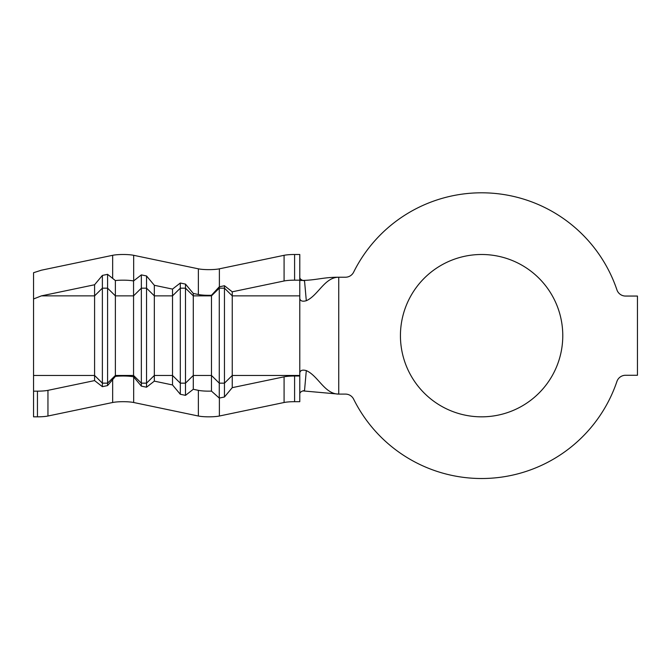 <?xml version="1.0" encoding="UTF-8"?>
<svg xmlns="http://www.w3.org/2000/svg" width="671" height="671" viewBox="0 0 671 671"><rect width="100%" height="100%" fill="white"/><g stroke="black" fill="none" stroke-linecap="round" stroke-linejoin="round"><path stroke-width="1.01" d="M294.594 376.012A12.984 1.971 180 0 0 284.085 376.825L232.25 387.653L232.25 295.869L224.458 288.169L219.266 288.169L211.474 295.869L211.474 295.274A12.984 1.971 0 0 1 198.373 294.502L193.29 293.437L193.29 295.869L211.474 295.869L211.474 391.118A12.984 1.971 0 0 1 198.373 390.346L193.29 389.281L193.29 295.869L185.498 288.169L180.306 288.169L172.514 295.869L172.514 289.092L154.33 285.292L154.33 295.869L172.514 295.869L172.514 384.944L154.33 381.136L154.33 295.869L146.538 288.169L141.346 288.169L141.346 386.127L133.554 376.8A12.984 1.971 180 0 0 123.162 376.012A12.984 1.971 180 0 0 115.37 376.406L115.37 295.869L133.554 295.869L133.554 280.956A12.984 1.971 180 0 0 123.162 280.168A12.984 1.971 180 0 0 115.37 280.562L107.578 274.338L102.378 275.42L94.586 284.756L41.409 295.869L94.586 295.869L94.586 380.6L47.951 390.346L47.951 416.02L112.653 402.499A12.984 1.971 180 0 1 123.162 401.686A12.984 1.971 180 0 1 133.672 402.499L198.373 416.02A12.984 1.971 0 0 0 219.383 416.02L284.085 402.499A12.984 1.971 180 0 1 294.594 401.686L299.786 401.686L299.786 376.012L294.594 376.012L294.594 401.686M294.594 254.494L299.786 254.494L299.786 280.168L294.594 280.168L294.594 254.494A12.984 1.971 180 0 0 284.085 255.307L219.383 268.828A12.984 1.971 0 0 1 198.373 268.828L133.672 255.307A12.984 1.971 180 0 0 123.162 254.494A12.984 1.971 180 0 0 112.653 255.307L41.409 270.195L33.55 272.711L33.55 391.159L37.45 391.159A12.984 1.971 0 0 0 47.951 390.346M481.602 254.494A81.166 81.166 0 0 0 400.436 335.659A81.166 81.166 0 0 0 481.602 416.834A81.166 81.166 0 0 0 562.776 335.659A81.166 81.166 0 0 0 481.602 254.494M481.602 192.803A142.856 142.856 0 0 0 353.634 272.166A9.092 9.092 0 0 1 345.49 277.215L338.746 277.215L338.746 394.103L345.49 394.103A9.092 9.092 0 0 1 353.634 399.153A142.856 142.856 0 0 0 616.926 381.447A9.092 9.092 0 0 1 625.54 375.274L637.45 375.274L637.45 296.054L625.54 296.054A9.092 9.092 0 0 1 616.926 289.872A142.856 142.856 0 0 0 481.602 192.803M33.55 391.159L33.55 416.834L37.45 416.834A12.984 1.971 0 0 0 47.951 416.02M299.786 280.168L299.786 375.458L232.25 375.458L224.458 383.158L224.458 285.737L219.383 286.794A12.984 1.971 0 0 1 219.266 286.819L219.266 383.158L211.474 375.458L193.29 375.458L185.498 383.158L185.498 284.11L180.306 283.019L180.306 383.158L172.514 375.458L154.33 375.458L146.538 383.158L146.538 275.966L141.346 274.884L141.346 288.169L133.554 295.869L133.554 376.8M33.55 298.972L41.409 295.869M115.37 280.562L115.37 295.869L107.578 288.169L102.378 288.169L94.586 295.869L94.586 284.756M299.786 375.458L299.786 376.012M299.786 298.511C300.314 301.027 302.487 301.765 306.303 300.725L304.533 280.839C301.547 280.218 299.971 279.136 299.786 277.568M299.786 393.751C299.971 392.191 301.556 391.101 304.533 390.488L306.303 370.602C302.487 369.553 300.306 370.291 299.786 372.816M306.303 370.602C318.23 375.835 324.579 394.103 338.746 394.103L302.864 390.899M299.786 280.47C316.133 280.47 322.399 277.215 338.746 277.215C324.579 277.215 318.23 295.483 306.303 300.725M294.594 280.168A12.984 1.971 180 0 0 284.085 280.981L232.25 291.81L224.458 285.737M299.786 295.869L232.25 295.869L232.25 291.81M232.25 387.653L224.458 396.989L224.458 383.158L219.266 383.158L219.266 398.071L211.474 391.118M224.458 396.989L219.383 398.046A12.984 1.971 180 0 1 219.266 398.071M219.266 286.819L211.474 295.274M193.29 389.281L185.498 395.353L185.498 383.158L180.306 383.158L180.306 394.271L172.514 384.944M185.498 395.353L180.306 394.271M180.306 283.019L172.514 289.092M193.29 293.437L185.498 284.11M107.578 274.338L107.578 383.158L115.37 375.458L133.554 375.458L141.346 383.158L146.538 383.158L146.538 387.217L141.346 386.127M154.33 381.136L146.538 387.217M141.346 274.884L133.554 280.956M154.33 285.292L146.538 275.966M102.378 275.42L102.378 386.672L94.586 380.6M33.55 375.458L94.586 375.458L102.378 383.158L107.578 383.158L107.578 385.582L102.378 386.672M115.37 376.406L107.578 385.582M112.653 278.297L112.653 255.307M133.672 376.934L133.672 402.499M37.45 391.159L37.45 416.834M284.085 376.825L284.085 402.499M219.383 398.046L219.383 416.02M198.373 390.346L198.373 416.02M112.653 379.509L112.653 402.499M198.373 294.502L198.373 268.828M219.383 286.794L219.383 268.828M284.085 280.981L284.085 255.307M133.672 280.864L133.672 255.307"/></g></svg>

